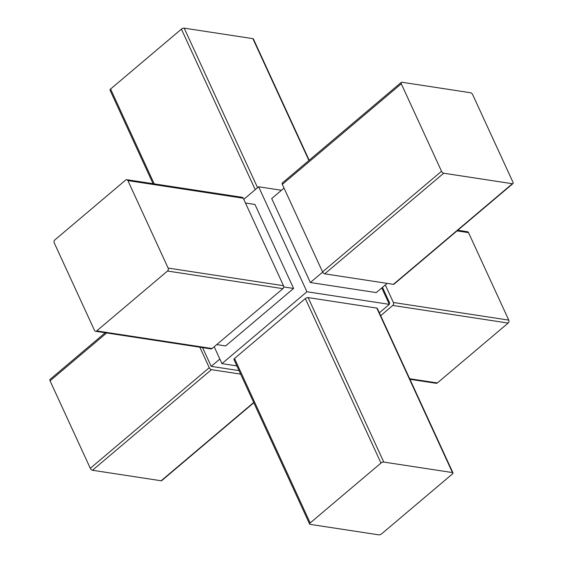 <?xml version="1.0" encoding="UTF-8"?>
<svg xmlns="http://www.w3.org/2000/svg" width="563" height="563" viewBox="0 0 563 563"><rect width="100%" height="100%" fill="white"/><g stroke="black" fill="none" stroke-linecap="round" stroke-linejoin="round"><path stroke-width="0.84" d="M309.608 524.047L233.962 359.581A2.132 0.915 -24.7 0 1 234.525 358.476L305.336 298.594A2.132 0.915 -24.7 0 1 308.13 297.602L376.802 308.095A2.132 0.915 -24.7 0 1 377.323 308.404L452.976 472.878A2.132 0.915 155.3 0 0 452.455 472.568L383.776 462.075A2.132 0.915 155.3 0 0 380.989 463.06L310.171 522.95A2.132 0.915 155.3 0 0 309.608 524.047A2.132 0.915 155.3 0 0 310.129 524.357L378.808 534.85A2.132 0.915 155.3 0 0 381.594 533.865L452.413 473.976A2.132 0.915 155.3 0 0 452.976 472.878M379.349 312.803L389.336 304.351L306.926 291.761L258.642 186.782L281.486 190.273M236.875 365.908L221.949 363.628L306.926 291.761M381.784 287.932L389.336 304.351M382.481 287.341L389.744 303.14L389.047 303.731M389.744 303.14L388.709 302.978M245.468 203.018L254.969 204.468L293.597 288.453L225.615 345.942L216.748 344.591M293.597 288.453L283.71 286.94M126.795 179.688L242.167 197.317A2.132 1.619 98.7 0 1 243.265 198.225L283.499 285.708A2.132 1.619 98.7 0 1 282.893 288.657L212.075 348.539A2.132 1.619 98.7 0 1 210.949 348.898L95.576 331.269A2.132 1.619 98.7 0 1 94.478 330.361L54.238 242.878A2.132 1.619 98.7 0 1 54.85 239.929L125.669 180.047A2.132 1.619 98.7 0 1 126.795 179.688A2.132 1.619 98.7 0 1 127.885 180.596L168.126 268.079A2.132 1.619 98.7 0 1 167.514 271.028L96.702 330.917A2.132 1.619 98.7 0 1 95.576 331.269M385.31 284.948L393.382 302.493A2.132 1.619 98.7 0 1 392.77 305.442L380.672 315.674M243.779 199.344L258.642 186.782M221.949 363.628L214.186 346.759M387.175 283.372L376.267 292.598L310.34 282.527L271.711 198.542L284.034 188.119M253.814 402.742L161.715 480.633A2.132 1.049 -130.2 0 1 161.145 480.76L92.466 470.267A2.132 1.049 -130.2 0 1 90.291 468.303L50.051 380.82A2.132 1.049 -130.2 0 1 50.051 379.406L105.218 332.747M240.647 374.121L211.435 369.659A2.132 1.049 -130.2 0 1 209.26 367.695L199.83 347.202M401.855 82.24L470.534 92.733A2.132 1.049 -130.2 0 1 472.709 94.697L512.949 182.18A2.132 1.049 -130.2 0 1 512.949 183.594A2.132 1.049 -130.2 0 1 512.379 183.721L443.707 173.228A2.132 1.049 -130.2 0 1 441.526 171.265L401.285 83.781A2.132 1.049 -130.2 0 1 401.285 82.367A2.132 1.049 -130.2 0 1 401.855 82.24M239.043 370.623L211.202 366.365L219.844 359.053M211.202 366.365L202.574 347.617M322.669 272.098L310.34 282.527M512.949 183.594L393.987 284.209A2.132 1.049 -130.2 0 1 393.41 284.329L324.738 273.836A2.132 1.049 -130.2 0 1 322.557 271.88L282.323 184.39A2.132 1.049 -130.2 0 1 282.316 182.975L401.285 82.367M309.186 160.258L253.392 38.953A2.132 0.915 155.3 0 0 252.871 38.643L184.192 28.15A2.132 0.915 155.3 0 0 181.406 29.135L110.587 89.024A2.132 0.915 155.3 0 0 110.024 90.122L153.066 183.7M457.782 230.253L467.424 231.731A2.132 1.619 98.7 0 1 468.522 232.639L508.762 320.122A2.132 1.619 98.7 0 1 508.15 323.071L437.331 382.953A2.132 1.619 98.7 0 1 436.205 383.312L409.934 379.3M161.145 480.76L253.695 402.489M92.466 470.267L211.435 369.659M90.291 468.303L209.26 367.695M50.051 380.82L106.639 332.965M308.911 160.483L252.871 38.643M257.572 187.683L184.192 28.15M255.236 189.661L181.406 29.135M154.22 183.876L110.587 89.024M282.323 184.39L401.285 83.781M322.557 271.88L441.526 171.265M324.738 273.836L443.707 173.228M393.41 284.329L512.379 183.721M310.171 522.95L234.525 358.476M380.989 463.06L305.336 298.594M383.776 462.075L308.13 297.602M452.455 472.568L376.802 308.095M468.522 232.639L457.036 230.879M508.762 320.122L393.382 302.493M508.15 323.071L392.77 305.442M437.331 382.953L409.667 378.73M212.075 348.539L96.702 330.917M282.893 288.657L167.514 271.028M283.499 285.708L168.126 268.079M243.265 198.225L127.885 180.596"/></g></svg>
